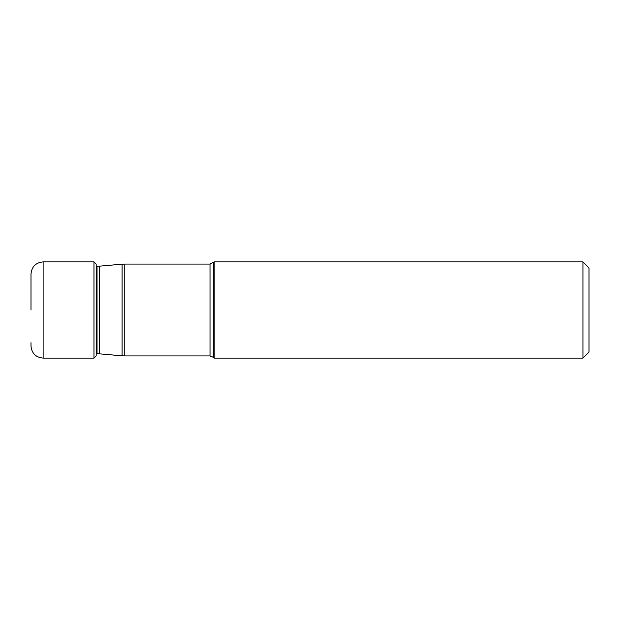 <?xml version="1.0" encoding="UTF-8"?>
<svg xmlns="http://www.w3.org/2000/svg" width="620" height="620" viewBox="0 0 620 620"><rect width="100%" height="100%" fill="white"/><g stroke="black" fill="none" stroke-linecap="round" stroke-linejoin="round"><path stroke-width="0.93" d="M31 310L31 274.017C31.721 266.654 35.758 262.617 43.121 261.896L43.121 358.104C35.758 357.384 31.721 353.346 31 345.983L31 342.682M96.185 353.741L97.038 353.741L97.038 266.259L96.185 266.259L96.185 264.112L96.185 355.888L93.969 358.104L43.121 358.104M213.443 262.647L213.443 357.353L214.195 358.104L214.195 261.896L210.017 264.066L210.017 355.934L124.752 355.934L124.752 264.066L122.109 264.182L122.109 355.818L99.681 353.857L99.681 266.143L122.109 264.182M582.939 358.104L589 352.044L589 267.956L582.939 261.896L582.939 358.104L214.195 358.104M43.121 261.896L93.969 261.896L93.969 358.104M93.969 261.896L96.185 264.112M97.038 353.741L99.681 353.857M97.038 266.259L99.681 266.143M124.752 355.934L122.109 355.818M210.017 264.066L124.752 264.066M213.443 357.353L210.017 355.934M582.939 261.896L214.195 261.896"/></g></svg>

